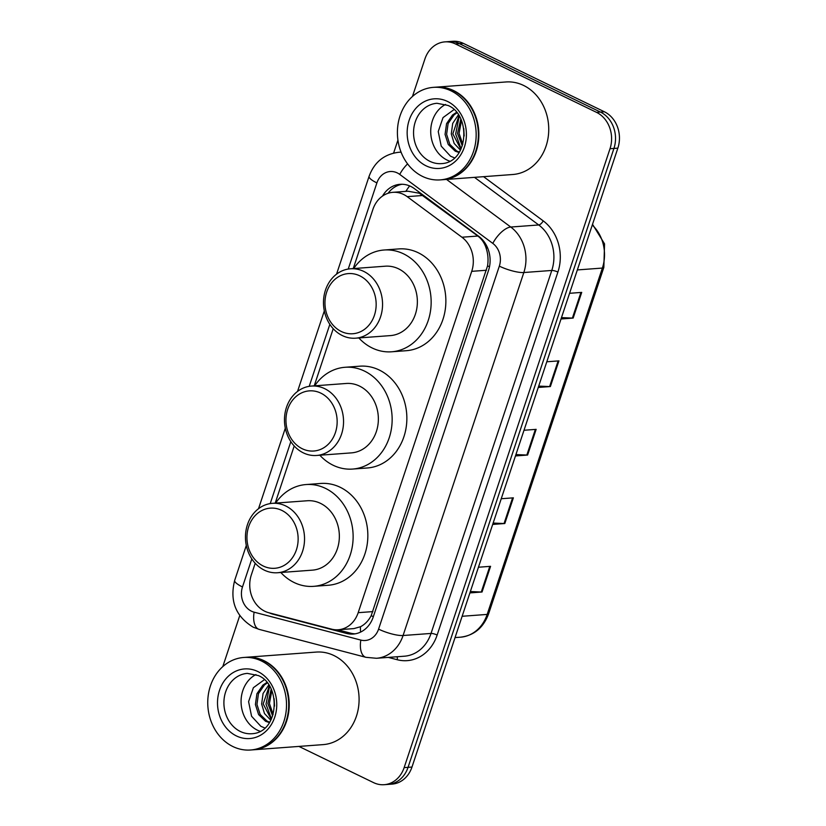 <?xml version="1.0" encoding="UTF-8"?>
<svg xmlns="http://www.w3.org/2000/svg" width="826" height="826" viewBox="0 0 826 826"><rect width="100%" height="100%" fill="white"/><g stroke="black" fill="none" stroke-linecap="round" stroke-linejoin="round"><path stroke-width="1.24" d="M255.203 563.26L251.331 574.896A27.836 23.603 -94.3 0 0 268.78 612.727L331.556 629.144A27.836 23.603 -94.3 0 0 338.206 629.763L353.9 628.596L360.477 626.738C364.855 624.497 368.427 620.811 371.194 615.68L487.557 265.869C488.476 259.932 488.042 254.171 486.266 248.585C484.728 243.35 481.93 239.168 477.862 236.04L419.329 193.232L407.91 191.209L392.887 192.324A27.836 23.603 -94.3 0 0 372.908 209.401L353.229 268.584M338.206 629.763A27.836 23.603 -94.3 0 0 358.174 612.685L471.718 271.341A27.836 23.603 -94.3 0 0 461.93 237.227L407.187 196.65A27.836 23.603 -94.3 0 0 403.491 194.409A27.836 23.603 -94.3 0 0 392.887 192.324M333.219 328.717L314.21 385.856M294.211 445.988L275.203 503.127M269.245 612.851A27.836 23.603 -94.3 0 0 272.859 614.152L346.61 633.449A27.836 23.603 -94.3 0 0 353.26 634.058A27.836 23.603 -94.3 0 0 373.238 616.981L488.517 270.432A27.836 23.603 -94.3 0 0 478.719 236.308L414.404 188.638A27.836 23.603 -94.3 0 0 410.708 186.397A27.836 23.603 -94.3 0 0 400.104 184.312A27.836 23.603 -94.3 0 0 382.49 196.092M388.055 193.294A27.836 23.603 85.7 0 1 402.066 184.26M412.442 96.497L424.925 58.956A27.836 23.603 85.7 0 1 444.904 41.878A27.836 23.603 85.7 0 1 455.508 43.964L596.527 112.357A27.836 23.603 85.7 0 1 610.011 148.721L404.131 767.622A27.836 23.603 85.7 0 1 384.162 784.7A27.836 23.603 85.7 0 1 373.558 782.625L298.909 746.415M222.793 666.603L239.746 615.618M393.62 153.068L397.925 140.121M444.904 41.878L452.741 41.3A27.836 23.603 85.7 0 1 463.355 43.375L604.374 111.768L600.45 112.068A27.836 23.603 85.7 0 1 613.935 148.432L408.054 767.333A27.836 23.603 85.7 0 1 388.086 784.411A27.836 23.603 85.7 0 0 408.054 767.333L613.935 148.432A27.836 23.603 85.7 0 0 600.45 112.068L459.432 43.675L600.45 112.068L596.527 112.357M448.817 41.589A27.836 23.603 85.7 0 1 459.432 43.675A27.836 23.603 85.7 0 0 448.817 41.589M355.221 633.821A27.836 23.603 85.7 0 1 350.534 633.15L337.689 629.794M604.374 111.768A27.836 23.603 85.7 0 1 617.858 148.143L411.978 767.044A27.836 23.603 85.7 0 1 392.009 784.122L384.162 784.7M470.355 591.55L481.269 592.015A7.424 1.735 18.4 0 0 482.043 592.005L469.911 592.903M478.45 567.225L490.582 566.326L482.043 592.005M538.707 386.103L549.61 386.568A7.424 1.735 18.4 0 0 550.384 386.558L538.253 387.456M546.791 361.778L558.923 360.879L550.384 386.558M561.484 317.618L572.397 318.082A7.424 1.735 18.4 0 0 573.161 318.072L561.03 318.981M569.579 293.302L581.71 292.394L573.161 318.072M493.143 523.065L504.056 523.529A7.424 1.735 18.4 0 0 504.82 523.519L492.688 524.427M501.227 498.739L513.369 497.841L504.82 523.519M515.92 454.579L526.833 455.043A7.424 1.735 18.4 0 0 527.607 455.043L515.465 455.942M524.014 430.263L536.146 429.355L527.607 455.043M435.798 87.184A46.39 39.349 85.7 0 1 436.045 87.164A46.39 39.349 85.7 0 1 453.722 90.633A46.39 39.349 85.7 0 1 478.471 141.081A46.39 39.349 85.7 0 1 442.922 179.696A46.39 39.349 85.7 0 1 442.674 179.717M436.045 87.164L505.915 81.97A46.39 39.349 85.7 0 1 523.591 85.439A46.39 39.349 85.7 0 1 548.35 135.887A46.39 39.349 85.7 0 1 512.791 174.503L442.922 179.696M433.34 87.36L435.55 87.195A46.39 39.349 85.7 0 1 453.226 90.664A46.39 39.349 85.7 0 1 477.986 141.112A46.39 39.349 85.7 0 1 442.426 179.738L440.227 179.892A46.39 39.349 85.7 0 1 422.551 176.434A46.39 39.349 85.7 0 1 397.791 125.986A46.39 39.349 85.7 0 1 433.34 87.36A46.39 39.349 85.7 0 1 451.017 90.829A46.39 39.349 85.7 0 1 475.776 141.277A46.39 39.349 85.7 0 1 440.227 179.892M449.798 161.194A30.252 25.658 85.7 0 1 447.114 160.079A30.252 25.658 85.7 0 1 430.728 132.418A30.252 25.658 85.7 0 1 445.575 104.448M456.974 112.811L454.094 114.866L448.126 123.497L446.618 134.297L449.819 144.364L456.737 151.024L459.328 152.067M456.571 112.326L452.534 114.979L446.577 123.611L445.059 134.411L448.26 144.478L455.188 151.137L459.05 152.5M458.998 115.661L452.844 133.833L460.877 149.258M458.44 114.804L452.71 123.384L451.285 133.946L454.166 143.456L460.443 150.125M461.497 120.513L459.07 133.368L462.808 144.261M460.825 119.016L457.511 133.482L462.302 145.81M463.768 128.557L464.181 135.98M453.99 109.6L443.025 117.602L438.245 131.541L441.218 146.14L450.5 156.176L454.496 157.88M459.256 116.094L455.663 134.049L461.094 148.794M341.314 331.494A30.159 25.575 85.7 0 1 326.693 292.094A30.159 25.575 85.7 0 1 359.826 275.853A30.159 25.575 85.7 0 1 374.436 315.243A30.159 25.575 85.7 0 1 341.314 331.494M342.346 335.583A34.795 29.509 85.7 0 1 323.771 297.752A34.795 29.509 85.7 0 1 350.441 268.791A34.795 29.509 85.7 0 1 363.698 271.382A34.795 29.509 85.7 0 1 382.262 309.223A34.795 29.509 85.7 0 1 355.603 338.185A34.795 29.509 85.7 0 1 342.346 335.583M355.603 338.185L390.419 335.604A34.795 29.509 -94.3 0 0 417.078 306.632A34.795 29.509 -94.3 0 0 398.514 268.801A34.795 29.509 -94.3 0 0 385.257 266.199L350.441 268.791M353.683 268.543A51.036 43.282 85.7 0 1 384.049 250.01A51.036 43.282 85.7 0 1 403.501 253.819A51.036 43.282 85.7 0 1 430.728 309.306A51.036 43.282 85.7 0 1 391.617 351.793A51.036 43.282 85.7 0 1 372.175 347.983A51.036 43.282 85.7 0 1 358.845 337.948M384.049 250.01L398.762 248.915A51.036 43.282 85.7 0 1 418.204 252.725A51.036 43.282 85.7 0 1 445.441 308.222A51.036 43.282 85.7 0 1 406.33 350.699L391.617 351.793M302.306 448.766A30.159 25.575 85.7 0 1 287.685 409.366A30.159 25.575 85.7 0 1 320.808 393.124A30.159 25.575 85.7 0 1 335.428 432.525A30.159 25.575 85.7 0 1 302.306 448.766M303.328 452.865A34.795 29.509 85.7 0 1 284.764 415.024A34.795 29.509 85.7 0 1 311.433 386.062A34.795 29.509 85.7 0 1 324.69 388.664A34.795 29.509 85.7 0 1 343.255 426.495A34.795 29.509 85.7 0 1 316.585 455.467A34.795 29.509 85.7 0 1 303.328 452.865M316.585 455.467L351.401 452.875A34.795 29.509 -94.3 0 0 378.071 423.914A34.795 29.509 -94.3 0 0 359.506 386.072A34.795 29.509 -94.3 0 0 346.249 383.47L311.433 386.062M314.675 385.825A51.036 43.282 85.7 0 1 345.041 367.281A51.036 43.282 85.7 0 1 364.483 371.091A51.036 43.282 85.7 0 1 391.72 426.588A51.036 43.282 85.7 0 1 352.609 469.065A51.036 43.282 85.7 0 1 333.157 465.255A51.036 43.282 85.7 0 1 319.827 455.219M345.041 367.281L359.754 366.186A51.036 43.282 85.7 0 1 379.196 369.996A51.036 43.282 85.7 0 1 406.433 425.493A51.036 43.282 85.7 0 1 367.312 467.981L352.609 469.065M263.287 566.037A30.159 25.575 85.7 0 1 248.678 526.647A30.159 25.575 85.7 0 1 281.8 510.396A30.159 25.575 85.7 0 1 296.41 549.796A30.159 25.575 85.7 0 1 263.287 566.037M264.32 570.136A34.795 29.509 85.7 0 1 245.745 532.305A34.795 29.509 85.7 0 1 272.415 503.333A34.795 29.509 85.7 0 1 285.672 505.935A34.795 29.509 85.7 0 1 304.247 543.776A34.795 29.509 85.7 0 1 277.577 572.738A34.795 29.509 85.7 0 1 264.32 570.136M277.577 572.738L312.393 570.147A34.795 29.509 -94.3 0 0 339.063 541.185A34.795 29.509 -94.3 0 0 320.488 503.354A34.795 29.509 -94.3 0 0 307.231 500.752L272.415 503.333M275.657 503.096A51.036 43.282 85.7 0 1 306.033 484.552A51.036 43.282 85.7 0 1 325.475 488.373A51.036 43.282 85.7 0 1 352.702 543.859A51.036 43.282 85.7 0 1 313.591 586.346A51.036 43.282 85.7 0 1 294.149 582.526A51.036 43.282 85.7 0 1 280.819 572.501M306.033 484.552L320.736 483.458A51.036 43.282 85.7 0 1 340.188 487.278A51.036 43.282 85.7 0 1 367.415 542.765A51.036 43.282 85.7 0 1 328.304 585.252L313.591 586.346M246.148 657.289A46.39 39.349 85.7 0 1 246.396 657.269A46.39 39.349 85.7 0 1 264.072 660.738A46.39 39.349 85.7 0 1 288.821 711.186A46.39 39.349 85.7 0 1 253.272 749.812A46.39 39.349 85.7 0 1 253.024 749.822M246.396 657.269L316.265 652.075A46.39 39.349 85.7 0 1 333.941 655.545A46.39 39.349 85.7 0 1 358.701 705.993A46.39 39.349 85.7 0 1 323.142 744.618L253.272 749.812M243.691 657.475L245.9 657.31A46.39 39.349 85.7 0 1 263.577 660.779A46.39 39.349 85.7 0 1 288.336 711.227A46.39 39.349 85.7 0 1 252.777 749.843L250.567 750.008A46.39 39.349 85.7 0 1 232.891 746.539A46.39 39.349 85.7 0 1 208.142 696.091A46.39 39.349 85.7 0 1 243.691 657.475A46.39 39.349 85.7 0 1 261.367 660.934A46.39 39.349 85.7 0 1 286.126 711.382A46.39 39.349 85.7 0 1 250.567 750.008M260.149 731.299A30.252 25.658 85.7 0 1 257.464 730.194A30.252 25.658 85.7 0 1 241.078 702.523A30.252 25.658 85.7 0 1 255.926 674.563M267.325 682.926L264.444 684.971L258.476 693.613L256.969 704.402L260.169 714.469L267.087 721.129L269.679 722.182M266.922 682.431L262.885 685.095L256.927 693.726L255.41 704.516L258.61 714.583L265.528 721.243L269.4 722.616M269.338 685.776L263.195 703.938L271.227 719.374M268.791 684.919L263.06 693.499L261.635 704.051L264.506 713.561L270.794 720.241M271.847 690.629L269.421 703.473L273.148 714.376M271.176 689.132L267.861 703.597L272.652 715.925M274.118 698.672L274.531 706.085M264.341 679.705L253.375 687.717L248.595 701.656L251.569 716.245L260.851 726.291L264.847 727.995M269.606 686.2L266.013 704.155L271.444 718.909M423.129 195.463L407.187 196.65M489.498 266.746A27.836 6.515 -161.6 0 1 487.557 265.869M486.266 248.585A27.836 11.905 -53.5 0 1 487.268 247.119M373.342 616.65A27.836 6.515 -161.6 0 1 371.194 615.68M405.865 191.364A27.836 11.905 -53.5 0 1 409.644 185.912M360.58 632.086A27.836 14.166 -75.3 0 1 360.477 626.738M477.862 236.04L461.93 237.227M486.462 270.247L471.718 271.341M372.918 611.591L358.174 612.685M251.816 558.913L242.483 586.956A18.554 15.735 -94.3 0 0 251.476 611.199A18.554 15.735 -94.3 0 0 254.119 612.18L360.838 640.088A18.554 15.735 -94.3 0 0 378.576 629.123L499.327 266.137A18.554 15.735 -94.3 0 0 492.802 243.391L399.743 174.41A18.554 15.735 -94.3 0 0 397.275 172.913A18.554 15.735 -94.3 0 0 376.893 182.907L348.242 269.049M376.893 182.907A18.554 4.347 18.4 0 1 369.088 176.33C374.323 162.154 384.173 154.152 398.638 152.294A37.118 31.481 85.7 0 1 401.106 152.221M246.303 545.449L234.687 580.368C229.525 600.874 235.689 616.475 253.19 627.171L259.23 629.402A18.554 9.447 -75.3 0 1 254.119 612.18M483.582 176.671L543.209 220.872A41.754 35.415 85.7 0 1 557.901 272.053L437.15 635.039A41.754 35.415 85.7 0 1 397.223 659.726L388.323 657.403M610.011 148.721L617.858 148.143M455.508 43.964L463.355 43.375M404.131 767.622L411.978 767.044M446.536 179.428L510.767 227.036L538.717 224.961L474.485 177.353M492.802 243.391A18.554 7.94 -53.5 0 1 510.767 227.036A37.118 31.481 85.7 0 1 523.829 272.528L551.778 270.453A37.118 31.481 -94.3 0 0 538.717 224.961A4.636 1.982 126.5 0 0 543.209 220.872M499.327 266.137A18.554 4.347 18.4 0 0 523.829 272.528L403.078 635.514L431.027 633.439L551.778 270.453A4.636 1.084 -161.6 0 1 557.901 272.053M378.576 629.123A18.554 4.347 18.4 0 0 403.078 635.514A37.118 31.481 85.7 0 1 376.45 658.281L404.399 656.205A37.118 31.481 -94.3 0 0 431.027 633.439A4.636 1.084 -161.6 0 1 437.15 635.039M329.842 324.36L309.223 386.32M290.824 441.642L270.216 503.602M397.223 659.726A4.636 2.364 104.7 0 0 397.1 656.742M259.23 629.402L365.949 657.32A18.554 9.447 -75.3 0 1 360.838 640.088M234.687 580.368A18.554 4.347 18.4 0 0 242.483 586.956M399.743 174.41A18.554 7.94 -53.5 0 1 407.59 163.899M350.534 633.15L346.61 633.449M273.912 614.069L272.859 614.152M577.353 269.926L602.381 268.068A9.282 2.168 18.4 0 0 603.837 267.428L488.62 613.78A9.282 2.168 -161.6 0 1 487.164 614.42L602.381 268.068A37.118 31.481 -94.3 0 0 592.283 225.044M488.62 613.78C483.427 627.729 474.062 635.524 460.536 637.187A37.118 31.481 -94.3 0 0 487.164 614.42L462.137 616.279M526.833 455.043L535.362 429.417M549.61 386.568L558.139 360.941M572.397 318.082L580.915 292.456M504.056 523.529L512.574 497.902M481.269 592.015L489.797 566.378M429.954 161.359A30.252 25.658 85.7 0 1 413.805 128.464A30.252 25.658 85.7 0 1 436.995 103.281L447.919 105.429C471.223 114.566 468.745 162.546 441.476 163.62A30.252 25.658 85.7 0 1 429.954 161.359M426.071 165.819A34.898 29.591 85.7 0 1 409.159 120.235A34.898 29.591 85.7 0 1 447.496 101.443A34.898 29.591 85.7 0 1 464.408 147.028A34.898 29.591 85.7 0 1 426.071 165.819M240.304 731.464A30.252 25.658 85.7 0 1 224.156 698.569A30.252 25.658 85.7 0 1 247.346 673.386L258.27 675.544C281.573 684.682 279.095 732.662 251.827 733.725A30.252 25.658 85.7 0 1 240.304 731.464M236.422 735.935A34.898 29.591 85.7 0 1 219.509 690.34A34.898 29.591 85.7 0 1 257.846 671.548A34.898 29.591 85.7 0 1 274.759 717.133A34.898 29.591 85.7 0 1 236.422 735.935M398.638 152.294L401.054 152.118M365.949 657.32L376.45 658.281M369.088 176.33L336.543 274.16M324.319 310.906L297.536 391.441M285.311 428.178L258.517 508.713M592.521 224.321L604.549 243.876L603.837 267.428M460.536 637.187L455.043 637.589"/></g></svg>
